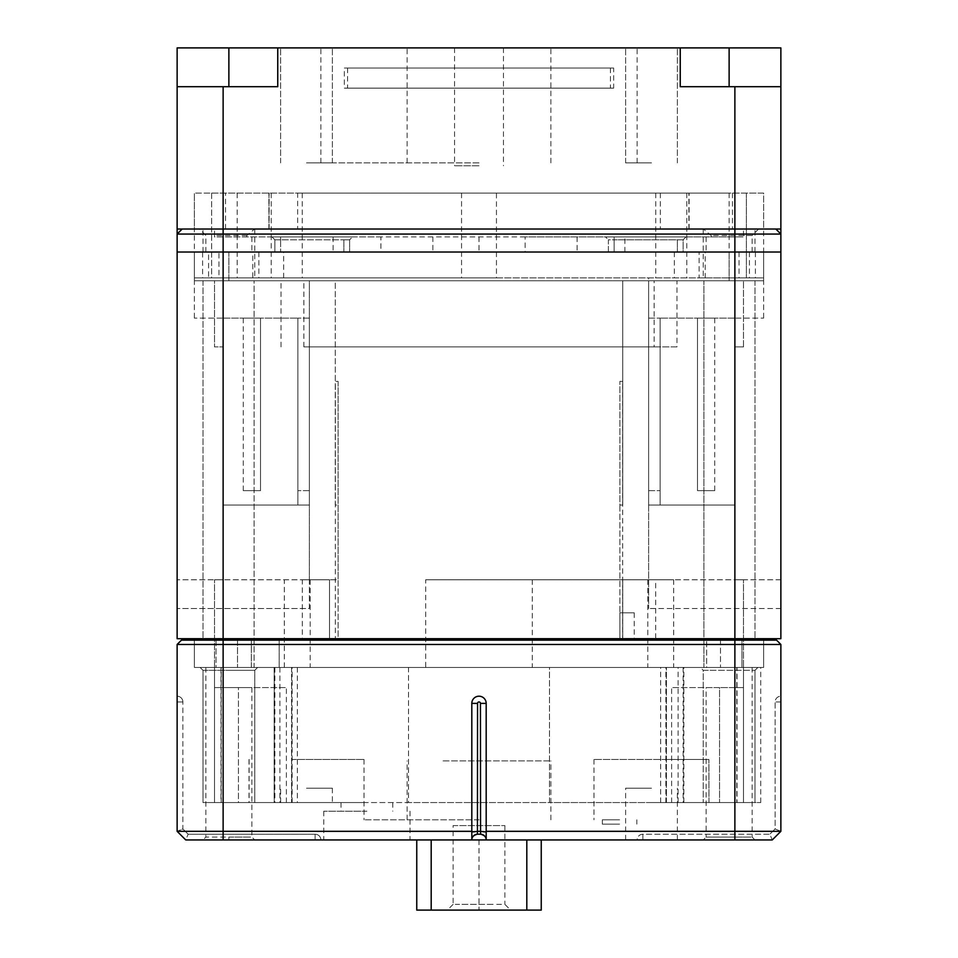 <?xml version="1.0" encoding="UTF-8"?>
<svg xmlns="http://www.w3.org/2000/svg" width="958" height="958" viewBox="0 0 958 958"><rect width="100%" height="100%" fill="white"/><g stroke="black" fill="none" stroke-linecap="round" stroke-linejoin="round"><path stroke-width="0.72" stroke-dasharray="4.79 3.59" d="M366.878 839.95L323.756 839.95L366.878 839.95M366.878 811.198L323.756 811.198L366.878 811.198M291.651 759.455L364.004 759.455L291.651 759.455L291.627 802.576L291.591 667.451L666.409 667.451L666.373 802.576L651.5 802.576L708.992 802.576L708.896 759.455L708.992 802.576M221.214 802.576L221.214 667.451L214.508 667.451L214.508 579.77L223.13 579.77L214.508 579.77L214.508 667.451L223.13 667.451L214.508 667.451L214.508 802.576L214.508 667.451L214.508 687.581L251.882 687.581L214.508 687.581L214.508 802.576L238.458 802.576L214.508 802.576L214.508 667.451L205.874 667.451L220.975 667.451L220.975 802.576L214.508 802.576L364.004 802.576L291.591 802.576L291.591 667.451M220.975 802.576L666.409 802.576L666.337 759.455L593.996 759.455L708.992 759.455M221.214 667.451L291.627 667.451M203 670.325L200.126 667.451L203 670.325L254.756 670.325L257.63 667.451L254.756 670.325L203 670.325L203 802.576L254.756 802.576L254.756 670.325L228.878 670.325L254.756 670.325L254.756 802.576L203 802.576L203 670.325M678.096 802.576L678.096 667.451L549.473 667.451L549.473 802.576L408.527 802.576L408.527 667.451L549.473 667.451L549.473 802.576L755 802.576L755 670.325L757.874 667.451L700.37 667.451L757.874 667.451L729.122 667.451L757.874 667.451L755 670.325L703.244 670.325L700.37 667.451L711.866 667.451L700.37 667.451L703.244 670.325L755 670.325L713.59 670.325L755 670.325L755 802.576L703.244 802.576L729.122 802.576L703.244 802.576L703.244 670.325L713.59 670.325L703.244 670.325L703.244 802.576L755 802.576L708.896 802.576M729.122 839.95L703.244 839.95L729.122 839.95M706.118 687.581L729.122 687.581L706.118 687.581L706.118 837.076L729.122 837.076L706.118 837.076L703.244 839.95M678.096 667.451L666.373 667.451M205.874 667.451L205.874 837.076L228.878 837.076C258.528 837.076 258.528 837.076 228.878 837.076C258.528 837.076 258.528 837.076 228.878 837.076L205.874 837.076L203 839.95L228.878 839.95L203 839.95M306.5 788.195L332.378 788.195L306.5 788.195M306.5 839.95L332.378 839.95L306.5 839.95M651.5 788.195L625.622 788.195L651.5 788.195M651.5 839.95L625.622 839.95L651.5 839.95M220.975 667.451L274.874 667.451L274.239 667.451L274.239 802.576M666.337 759.455L708.896 759.455M366.878 802.576L341 802.576L366.878 802.576M479 819.82L364.004 819.82L479 819.82M737.025 802.576L671.618 802.576L760.748 802.576L737.025 802.576L737.025 667.451L729.122 667.451L736.786 667.451L736.786 802.576M249.104 759.455L249.104 802.576M238.458 802.576L286.382 802.576L238.458 802.576L238.458 687.581L286.382 687.581L214.508 687.581L238.458 687.581L238.458 802.576M274.239 667.451L408.527 667.451L408.527 802.576L291.591 802.576M228.878 802.576L254.756 802.576L228.878 802.576M737.025 667.451L760.748 667.451L743.492 667.451L743.492 687.581L729.122 687.581L743.492 687.581L743.492 802.576L743.492 667.451L752.126 667.451L743.492 667.451L743.492 802.576L743.492 667.451L736.786 667.451M752.126 831.328L205.874 831.328M185.253 831.328L177.134 831.328L185.756 839.95L320.882 839.95L185.756 839.95L177.134 831.328L182.882 828.945L188.139 834.202L315.122 834.202A5.748 5.748 0 0 1 320.882 839.95A5.748 5.748 0 0 0 315.122 834.202L188.139 834.202L185.756 839.95L177.134 831.328L182.882 828.945L182.882 701.951L182.882 828.945L188.139 834.202L185.756 839.95L772.244 839.95L642.866 839.95L772.244 839.95L780.866 831.328L772.735 831.328M223.13 839.95L223.13 644.447L177.134 644.459L181.445 640.136L223.13 640.136L194.378 640.136L223.13 640.136L223.13 644.447L734.87 644.447L734.87 839.95M763.622 638.699L741.971 638.699L763.622 638.699L763.622 667.451L734.87 667.451L763.622 667.451L763.622 640.136L763.622 667.451L194.378 667.451L194.378 640.136L194.378 667.451L763.622 667.451L763.622 640.136L734.87 640.136L776.555 640.136L780.866 644.447L734.87 644.459L734.87 640.136L223.13 640.136L223.13 667.451L223.13 280.766L203 280.766L228.878 280.766L194.378 280.766L309.374 280.766L309.374 608.522L177.134 608.522L309.374 608.522L309.374 579.77L177.134 579.77L309.374 579.77L309.374 280.766L194.378 280.766L654.146 280.766L654.146 346.892L303.854 346.892L303.854 280.766M479 839.95L407.126 839.95L550.874 839.95L407.126 839.95L541.246 839.95L416.754 839.95L541.246 839.95L479 839.95L479 910.1L416.754 910.1L416.754 839.95M228.878 839.95L254.756 839.95L228.878 839.95L228.878 837.076L228.878 839.95M743.492 687.581L719.542 687.581L743.492 687.581L743.492 667.451L743.492 802.576L743.492 687.581M729.122 837.076C758.772 837.076 758.772 837.076 729.122 837.076C758.772 837.076 758.772 837.076 729.122 837.076M719.542 687.581L671.618 687.581L719.542 687.581L719.542 802.576L719.542 687.581M720.5 640.136L720.5 667.451L720.5 640.136L237.5 640.136L237.5 667.451L237.5 640.136M251.331 638.699L203 638.699L279.185 638.699L251.331 638.699L251.331 667.451L279.185 667.451L251.331 667.451L251.331 640.136L706.669 640.136L706.669 667.451L678.803 667.451L706.669 667.451L703.89 667.451L703.89 280.766L763.622 280.766L648.626 280.766L648.626 608.522L648.626 280.766L763.622 280.766L703.89 280.766L703.89 667.451L706.669 667.451L706.669 640.136M780.866 831.328L775.118 828.945L769.861 834.202L775.118 828.945L775.118 701.951A5.748 5.748 0 0 1 780.866 696.203A5.748 5.748 0 0 0 775.118 701.951L775.118 828.945L780.866 831.328L772.244 839.95L769.861 834.202L642.866 834.202A5.748 5.748 0 0 0 637.118 839.95L642.866 839.95L637.118 839.95A5.748 5.748 0 0 1 642.866 834.202L769.861 834.202L772.244 839.95L780.866 831.328L772.244 839.95M480.437 834.202A5.748 5.748 0 0 1 480.569 834.202L477.563 834.202A5.748 5.748 0 0 0 477.431 834.202L477.563 834.202M177.134 696.203A5.748 5.748 0 0 1 182.882 701.951A5.748 5.748 0 0 0 177.134 696.203L177.134 701.951L182.882 701.951L177.134 701.951M729.122 667.451L711.866 667.451L729.122 667.451M185.756 839.95L177.134 831.328M619.587 819.82L602.331 819.82L619.587 819.82M619.587 824.131L602.331 824.131L619.587 824.131M479 165.77L454.559 165.77L479 165.77M479 47.9L320.882 47.9L479 47.9M211.634 193.085L496.448 193.085L496.448 277.892L194.378 277.892L208.581 277.892L208.581 252.026L194.378 252.026L194.378 193.085L194.378 229.022L297.639 229.022L297.639 193.085L194.378 193.085L211.634 193.085L211.634 277.892M252.78 252.026L203 252.026L218.963 252.026L218.963 277.892L699.124 277.892L699.124 252.026L252.78 252.026L252.78 277.892M228.878 86.711L228.878 47.9L177.134 47.9L177.134 86.711L277.748 86.711L177.134 86.711L277.748 86.711L277.748 47.9L680.252 47.9L680.252 86.711L680.252 47.9L680.252 86.711L780.866 86.711L680.252 86.711L780.866 86.711L780.866 252.026L223.13 252.026L734.87 252.026L734.87 638.699L743.492 638.699L743.492 667.451L734.87 667.451L743.492 667.451L743.492 579.77L734.87 579.77L743.492 579.77L743.492 638.699L655.703 638.699L655.703 579.77L622.748 579.77L622.748 638.699L622.748 579.77L619.874 579.77L655.703 579.77M729.122 229.022L703.244 229.022L729.122 229.022M479 162.896L320.882 162.896L479 162.896M755.407 252.026L755.407 277.892L763.622 277.892L763.622 252.026L729.122 252.026L780.866 252.026L705.22 252.026L705.22 277.892L703.244 277.892L763.622 277.892L763.622 193.085L297.639 193.085M228.878 229.022L254.756 229.022L228.878 229.022M660.361 193.085L660.361 229.022L763.622 229.022L763.622 193.085L729.122 193.085L729.122 277.892L755.407 277.892M306.5 47.9L332.378 47.9L306.5 47.9M306.5 162.896L332.378 162.896L306.5 162.896M651.5 47.9L625.622 47.9L651.5 47.9M651.5 162.896L625.622 162.896L651.5 162.896M496.448 193.085L729.122 193.085M202.593 252.026L194.378 252.026L202.593 252.026L202.593 277.892M746.366 193.085L746.366 277.892L746.366 193.085M218.963 277.892L208.581 277.892M705.22 277.892L699.124 277.892M729.122 277.892L496.448 277.892M228.878 47.9L277.748 47.9L277.748 86.711L277.748 47.9M729.122 86.711L755 86.711L729.122 86.711L729.122 47.9L680.252 47.9M729.122 47.9L780.866 47.9L780.866 86.711M194.378 252.026L194.378 277.892L309.374 277.892L194.378 277.892L194.378 252.026L177.134 252.026L194.378 252.026L194.378 280.766L194.378 252.026L194.378 280.766L194.378 252.026L228.878 252.026L177.134 252.026L177.134 234.051L182.164 229.022L214.508 229.022L214.508 236.925L743.492 236.925L624.879 236.925L624.879 252.026L525.14 252.026L525.14 236.925L624.879 236.925M660.361 229.022L297.639 229.022M218.963 252.026L208.581 252.026M705.22 252.026L699.124 252.026M739.037 252.026L739.037 277.892M177.134 579.77L177.134 252.026L223.13 252.026L177.134 252.026L177.134 229.022L194.378 229.022M763.622 229.022L780.866 229.022M461.552 193.085L461.552 277.892M479 88.148L613.671 88.148L613.671 68.03L344.329 68.03L344.329 88.148L479 88.148M613.671 68.03L344.329 68.03M613.671 88.148L344.329 88.148M741.971 638.699L279.185 638.699L755 638.699L741.971 638.699L741.971 667.451L741.971 640.136M216.017 640.136L216.017 667.451L194.378 667.451L216.017 667.451L216.017 638.699L194.378 638.699L216.017 638.699M425.699 579.77L673.678 579.77L425.699 579.77L425.699 667.451L703.89 667.451L425.699 667.451M622.652 381.392L619.874 381.392L622.652 381.392L622.652 638.699L619.874 638.699L619.874 381.392L619.874 505.022L622.748 505.022L619.874 505.022L619.874 638.699L634.244 638.699L619.874 638.699L619.874 612.833L634.244 612.833L619.874 612.833L619.874 638.699L655.703 638.699M279.185 638.699L279.185 667.451L678.803 667.451L279.185 667.451L279.185 640.136M303.854 346.892L676.971 346.892L676.971 280.766L703.89 280.766L254.109 280.766L254.109 667.451L251.331 667.451L254.109 667.451L254.109 280.766L203 280.766L223.13 280.766L223.13 346.892L223.13 280.766L214.508 280.766L214.508 346.892L223.13 346.892L214.508 346.892L214.508 280.766L335.252 280.766L335.252 505.022L338.126 505.022L335.252 505.022L335.252 381.392L338.126 381.392L338.126 638.699L335.348 638.699L335.348 381.392M734.87 346.892L743.492 346.892L734.87 346.892L734.87 280.766L734.87 346.892M654.146 346.892L676.971 346.892M763.622 252.026L763.622 280.766L763.622 252.026L763.622 280.766L763.622 252.026L780.866 252.026L780.866 638.699L734.87 638.699L734.87 280.766L734.87 667.451L734.87 280.766L743.492 280.766L622.748 280.766L622.748 505.022L622.748 280.766L755 280.766L734.87 280.766L734.87 638.699L622.652 638.699M214.508 638.699L223.13 638.699L223.13 579.77L223.13 667.451L223.13 280.766L223.13 638.699L214.508 638.699M734.87 638.699L223.13 638.699L302.297 638.699L302.297 579.77L338.126 579.77L338.126 638.699L329.504 638.699L329.504 579.77L338.126 579.77L338.126 381.392L335.252 381.392L335.252 280.766L223.13 280.766L223.13 638.699L177.134 638.699M676.971 280.766L654.146 280.766M743.492 346.892L743.492 280.766L743.492 346.892M281.029 346.892L281.029 280.766M302.297 579.77L329.504 579.77L329.504 638.699L302.297 638.699M284.322 667.451L284.322 579.77M194.378 640.136L194.378 667.451L194.378 640.136M525.14 236.925L432.86 236.925L432.86 252.026L177.134 252.026L177.134 608.522M673.678 579.77L673.678 667.451M532.301 579.77L532.301 667.451M780.866 608.522L648.626 608.522L780.866 608.522L780.866 579.77L648.626 579.77L780.866 579.77L780.866 252.026L734.87 252.026L734.87 86.711M624.879 252.026L780.866 252.026L780.866 579.77M228.878 252.026L729.122 252.026L205.874 252.026L251.882 252.026L228.878 252.026L228.878 280.766L729.122 280.766L228.878 280.766L228.878 252.026M335.348 638.699L223.13 638.699L223.13 86.711M758.592 229.022L752.126 235.488L743.492 235.488L743.492 229.022L758.592 229.022L703.4 229.022L711.171 235.488L711.171 236.925M605.504 236.925L686 236.925L614.126 236.925L614.126 239.799L683.126 239.799L683.126 252.026L614.126 252.026L683.126 252.026L683.126 239.799L608.378 239.799L608.378 252.026L614.126 252.026L608.378 252.026L608.378 239.799L614.126 239.799L614.126 252.026L614.126 236.925L605.504 236.925L608.378 239.799M272 236.925L352.496 236.925L280.622 236.925L280.622 239.799L274.874 239.799L274.874 252.026L349.622 252.026L274.874 252.026L274.874 239.799L343.874 239.799L280.622 239.799L280.622 252.026L280.622 236.925L272 236.925L274.874 239.799M349.622 239.799L349.622 252.026L349.622 239.799L343.874 239.799L349.622 239.799L352.496 236.925M479 236.925L479 252.026L525.14 252.026M432.86 252.026L479 252.026M432.86 236.925L380.901 236.925L380.901 252.026M246.829 236.925L246.829 235.488L254.6 229.022L199.42 229.022L214.508 229.022L214.508 236.925L380.901 236.925M508.423 229.022L775.836 229.022L743.492 229.022L743.492 235.488M254.6 229.022L703.4 229.022M177.134 252.026L177.134 234.051M775.836 229.022L780.866 234.051L780.866 252.026M686 236.925L683.126 239.799M182.164 229.022L223.13 229.022M744.414 252.026L706.118 252.026L744.414 252.026M752.126 252.026L752.126 235.488L711.171 235.488M246.829 235.488L214.508 235.488M454.14 910.1L447.985 910.1M491.933 904.352L456.595 904.352L504.854 904.352L510.626 910.1L472.414 910.1M453.122 825.58L504.878 825.58L453.122 825.58L453.122 904.352L456.595 904.352M443.063 760.891L550.874 760.891L443.063 760.891M503.86 910.1L510.626 910.1M451.613 910.1L494.807 910.1M541.246 839.95L550.874 839.95L541.246 839.95L541.246 910.1L479 910.1M260.504 490.64L243.248 490.64L260.504 490.64L243.248 490.64L260.504 490.64L243.248 490.64L260.504 490.64L260.504 318.14L243.248 318.14L260.504 318.14L243.248 318.14L260.504 318.14L243.248 318.14L260.504 318.14L260.504 490.64L260.504 318.14M243.248 490.64L243.248 318.14M309.374 318.14L297.878 318.14L309.374 318.14L309.374 505.022L309.374 318.14M223.13 318.14L297.878 318.14L194.378 318.14L223.13 318.14L223.13 505.022L309.374 505.022L223.13 505.022L223.13 318.14L223.13 505.022L297.878 505.022L297.878 318.14L297.878 505.022L309.374 505.022L297.878 505.022L297.878 318.14L297.878 505.022L223.13 505.022L223.13 318.14M194.378 318.14L194.378 277.892L194.378 318.14M309.374 490.64L297.878 490.64L309.374 490.64M697.496 490.64L714.74 490.64L697.496 490.64L714.74 490.64L697.496 490.64L714.74 490.64L697.496 490.64L697.496 318.14L714.74 318.14L697.496 318.14L714.74 318.14L697.496 318.14L714.74 318.14L697.496 318.14L697.496 490.64L697.496 318.14M714.74 490.64L714.74 318.14M648.626 318.14L660.122 318.14L648.626 318.14L648.626 505.022L648.626 277.892L763.622 277.892L648.626 277.892L648.626 505.022L648.626 318.14M734.87 318.14L660.122 318.14L763.622 318.14L734.87 318.14L734.87 505.022L648.626 505.022L734.87 505.022L734.87 318.14L734.87 505.022L660.122 505.022L660.122 318.14L660.122 505.022L648.626 505.022L660.122 505.022L660.122 318.14L660.122 505.022L734.87 505.022L734.87 318.14M763.622 318.14L763.622 277.892L763.622 318.14M648.626 490.64L660.122 490.64L648.626 490.64M683.761 802.576L683.761 667.451M660.661 802.576L660.661 667.451M297.339 667.451L297.339 802.576M279.904 667.451L279.904 802.576M315.122 834.202L315.122 839.95L315.122 834.202M780.866 701.951L775.118 701.951L780.866 701.951M642.866 834.202L642.866 839.95L642.866 834.202M225.525 229.022L225.525 193.085M211.622 193.085L211.622 277.892M749.419 252.026L749.419 277.892M674.336 252.026L674.336 277.892M283.664 277.892L283.664 252.026M258.864 252.026L258.864 277.892M689.006 229.022L689.006 193.085M732.475 193.085L732.475 229.022M268.982 193.085L268.982 229.022M686.802 193.085L686.802 277.892M655.763 193.085L655.763 277.892M302.237 193.085L302.237 277.892M271.198 193.085L271.198 277.892M237.177 193.085L237.177 277.892M610.414 68.03L610.414 88.148M347.586 68.03L347.586 88.148M310.188 579.77L310.188 667.451M647.8 579.77L647.8 667.451M678.803 640.136L678.803 638.699M729.122 252.026L729.122 280.766L729.122 252.026M677.366 239.799L677.366 252.026L677.366 239.799M343.874 239.799L343.874 252.026L343.874 239.799M577.099 236.925L577.099 252.026M333.121 236.925L333.121 252.026M323.756 811.198L323.756 839.95M364.004 759.455L364.004 819.82M593.996 759.455L593.996 819.82M683.126 667.451L683.126 802.576M251.882 687.581L251.882 837.076L254.756 839.95M280.622 802.576L280.622 788.195M625.622 839.95L625.622 788.195M665.87 802.576L665.87 667.451M341 802.576L341 811.198M332.378 788.195L332.378 802.576M392.756 802.576L392.756 811.198M292.13 802.576L292.13 667.451M677.366 839.95L677.366 788.195M407.126 819.82L407.126 760.891M683.844 802.576L683.844 667.451M752.126 667.451L752.126 837.076L755 839.95M760.748 802.576L760.748 667.451M671.618 802.576L671.618 687.581M286.382 802.576L286.382 687.581M274.874 667.451L274.874 802.576M274.156 667.451L274.156 802.576M550.874 819.82L550.874 760.891M666.409 802.576L666.409 667.451M249.008 759.455L249.008 802.576M410 811.198L410 839.95M602.331 824.131L602.331 819.82M636.83 824.131L636.83 819.82M454.559 47.9L454.559 165.77M203 252.026L203 229.022M703.244 229.022L703.244 277.892M320.882 162.896L320.882 47.9M550.874 162.896L550.874 47.9M280.622 162.896L280.622 47.9L280.622 162.896M625.622 162.896L625.622 47.9L625.622 162.896M332.378 162.896L332.378 47.9L332.378 162.896M677.366 162.896L677.366 47.9L677.366 162.896M689.113 229.022L689.113 193.085M268.887 229.022L268.887 193.085M269.126 229.022L269.126 193.085M688.874 229.022L688.874 193.085M254.756 229.022L254.756 277.892M755 252.026L755 229.022M407.126 162.896L407.126 47.9M637.118 162.896L637.118 47.9M503.441 47.9L503.441 165.77M203 280.766L203 638.699L203 280.766M755 280.766L755 638.699L755 280.766M634.244 612.833L634.244 638.699M706.118 236.925L706.118 252.026M205.874 252.026L205.874 235.488L199.42 229.022M251.882 236.925L251.882 252.026M453.134 904.34L447.374 910.1M504.878 825.58L504.878 904.352"/><path stroke-width="1.44" d="M780.866 831.328L780.866 696.203L780.866 831.328L486.185 831.328L486.185 703.388A7.185 7.185 0 0 0 479 696.203A7.185 7.185 0 0 0 471.815 703.388L471.815 831.328L177.134 831.328L177.134 644.459L177.134 831.328L185.756 839.95L471.815 839.95A5.748 5.748 0 0 1 477.431 834.202L477.312 834.202C473.491 835.256 471.659 837.172 471.815 839.95L471.815 831.328C471.659 832.035 473.491 832.035 477.312 831.316L480.688 831.316C484.509 832.035 486.341 832.035 486.185 831.328L486.185 839.95C486.341 837.16 484.509 835.244 480.688 834.202L480.569 834.202A5.748 5.748 0 0 1 486.185 839.95L772.244 839.95L780.866 831.328L780.866 644.447L780.866 831.328L772.244 839.95M205.874 831.328L185.253 831.328M772.735 831.328L752.126 831.328M706.669 640.136L706.669 638.699L706.669 640.136L763.622 640.136L763.622 638.699M223.13 839.95L223.13 640.136L776.555 640.136L780.866 644.459L177.134 644.459L181.445 640.136L223.13 640.136L223.13 638.699L734.87 638.699L734.87 640.136L720.5 640.136M237.5 640.136L251.331 640.136L251.331 638.699M486.185 839.95L471.815 839.95M477.431 834.202L480.569 834.202L480.437 703.388A1.437 1.437 0 0 0 479 701.951A1.437 1.437 0 0 0 477.563 703.388L477.431 834.202M177.134 701.951L177.134 696.203M277.748 86.711L277.748 47.9L680.252 47.9L680.252 86.711L734.87 86.711L734.87 234.051L780.866 234.051L780.866 252.026L780.866 229.022L177.134 229.022L177.134 86.711L277.748 86.711M228.878 86.711L228.878 47.9L277.748 47.9M228.878 47.9L177.134 47.9L177.134 234.051L734.87 234.051L734.87 252.026L223.13 252.026L780.866 252.026L734.87 252.026L734.87 638.699L780.866 638.699L780.866 252.026M729.122 86.711L729.122 47.9L680.252 47.9M729.122 47.9L780.866 47.9L780.866 86.711L734.87 86.711M780.866 86.711L780.866 229.022M216.017 638.699L216.017 640.136M194.378 638.699L194.378 640.136L194.378 638.699M177.134 579.77L177.134 252.026L177.134 638.699L223.13 638.699L223.13 229.022L508.423 229.022M177.134 252.026L223.13 252.026L177.134 252.026L177.134 234.051L182.164 229.022M177.134 608.522L177.134 638.699M741.971 638.699L741.971 640.136M780.866 608.522L780.866 579.77M734.87 638.699L734.87 839.95M775.836 229.022L780.866 234.051M472.414 910.1L454.14 910.1M447.985 910.1L451.613 910.1M494.807 910.1L503.86 910.1M416.754 839.95L416.754 910.1L541.246 910.1L541.246 839.95M526.804 839.95L526.804 910.1M431.196 839.95L431.196 910.1M486.185 703.388L480.437 703.388M471.815 703.388L477.563 703.388M223.13 86.711L223.13 229.022M279.185 638.699L279.185 640.136M678.803 638.699L678.803 640.136M776.555 640.136L780.866 644.459"/></g></svg>
